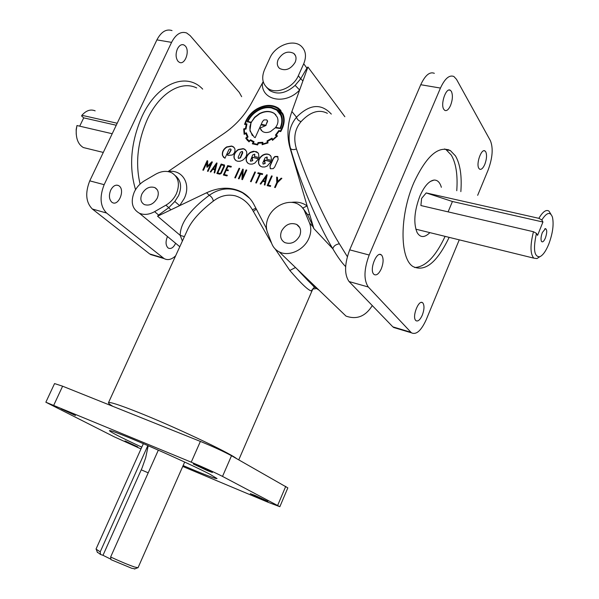 <?xml version="1.0" encoding="UTF-8"?>
<svg xmlns="http://www.w3.org/2000/svg" width="599" height="599" viewBox="0 0 599 599"><rect width="100%" height="100%" fill="white"/><g stroke="black" fill="none" stroke-linecap="round" stroke-linejoin="round"><path stroke-width="0.9" d="M197.955 465.678L193.252 463.963L207.643 470.724L212.42 472.469L197.955 465.678M255.024 495.425L250.307 493.666L263.126 499.648L267.91 501.438L255.024 495.425M125.011 440.946L137.718 446.869L125.011 440.946M61.255 408.855L75.496 415.541L61.255 408.855M484.808 164.358C486.725 159.124 487.039 154.939 485.752 151.809L484.958 150.941C481.364 148.215 475.838 164.036 478.878 168.371L479.627 169.18C481.326 169.876 483.056 168.274 484.808 164.358M422.31 315.111C424.302 309.683 424.511 305.67 422.939 303.072L422.58 302.735C418.656 299.283 411.85 316.849 415.728 320.45L416.035 320.727C418.072 321.678 420.161 319.806 422.31 315.111M381.323 268.741C383.517 262.834 383.667 258.349 381.773 255.301L381.278 254.845C376.576 250.831 369.156 269.849 373.754 274.17L374.173 274.544C376.569 275.705 378.95 273.773 381.323 268.741M450.56 105.446C452.664 99.763 452.949 95.084 451.391 91.415L450.321 90.262C446.075 87.199 440.243 104.196 443.784 109.325L444.795 110.388C446.757 111.204 448.673 109.557 450.56 105.446M175.627 243.269C173.538 247.597 171.112 249.214 168.364 248.128L167.96 247.844C165.676 245.365 165.459 241.741 167.301 236.964L167.51 236.538M119.291 186.057C125.198 190.482 118.362 206.513 112.268 202.499L111.721 202.125C109.04 199.265 108.711 195.267 110.725 190.115C113.031 185.877 115.667 184.38 118.647 185.608L119.291 186.057M185.293 45.988C190.138 50.878 184.941 65.328 179.415 62.348L178.06 61.338C175.687 58.028 175.47 53.88 177.424 48.901C179.251 45.412 181.392 44.079 183.856 44.903L185.293 45.988M157.275 198.104C153.838 203.93 149.54 206.093 144.381 204.596C140.787 202.447 139.956 198.928 141.881 194.024C145.362 188.153 149.69 186.012 154.886 187.614C158.368 189.771 159.162 193.267 157.275 198.104M299.695 235.849C295.899 242.363 290.919 244.609 284.765 242.573C280.729 240.057 279.658 236.208 281.567 231.042C285.438 224.445 290.478 222.251 296.685 224.445C300.548 226.984 301.552 230.78 299.695 235.849M278.206 59.458C276.648 63.269 277.135 66.279 279.666 68.488C285.588 71.244 290.747 69.192 295.135 62.326C296.655 58.582 296.206 55.617 293.787 53.416C287.842 50.541 282.646 52.555 278.206 59.458M252.419 209.755L255.84 208.257M267.461 232.36C265.776 227.68 266.061 222.708 268.315 217.467C273.294 205.479 289.19 198.598 298.691 204.499L301.447 206.558L304.007 209.8L309.548 223.038C311.383 227.785 311.166 232.869 308.897 238.282C304.075 250.06 288.8 256.971 279.231 251.879C275.72 250.112 273.249 247.394 271.804 243.726L267.461 232.36M176.428 193.634C174.069 198.561 170.565 202.41 165.916 205.165L154.609 211.657C149.121 214.659 144.06 215.183 139.41 213.244C132.102 208.954 130.395 201.878 134.288 192.009C136.617 187.202 140.039 183.436 144.561 180.711L155.65 174.234C161.52 170.977 166.919 170.513 171.838 172.849C178.599 177.207 180.127 184.14 176.428 193.634M165.916 205.165L168.783 207.658L174.818 201.481L179.655 205.644L157.567 216.209L180.194 235.355L184.402 236.642M256.297 209.156L253.37 211.432C248.944 203.241 242.835 198.014 235.025 195.761C227.298 194.113 220.065 195.895 213.334 201.099C200.44 210.93 191.86 220.454 187.584 229.679L108.471 402.715C108.292 403.224 109.714 404.415 112.747 406.294M345.63 266.607C341.767 262.714 337.507 256.776 332.827 248.795C333.516 246.114 335.695 244.452 339.363 243.786C325.369 221.143 307.512 181.984 297.456 151.996L296.43 148.926C293.203 138.099 294.768 128.98 301.117 121.552C310.267 111.796 319.012 109.048 327.368 113.323M339.363 243.786L347.33 256.627M441.366 187.307C439.891 182.306 437.435 179.895 433.99 180.074C428.974 180.92 424.287 186.229 419.921 196.023C414.261 211.095 413.325 223.27 417.121 232.554C420.318 237.833 424.571 237.855 429.88 232.629M545.389 238.013C543.81 241.562 542.484 242.655 541.421 241.285C540.68 239.226 540.994 236.306 542.365 232.509L545.494 228.616C547.157 229.649 547.119 232.786 545.389 238.013M539.527 256.896L536.929 258.581L533.814 258.147C530.212 254.043 530.093 245.238 533.462 231.731L420.895 205.539L421.621 198.389L426.218 192.93L452.432 201.496L542.941 222.019L537.573 235.377L536.442 233.363L533.462 231.731M536.442 233.363C533.043 249.049 534.136 256.859 539.714 256.776C542.836 255.429 545.854 251.221 548.766 244.145C552.75 233.363 553.978 224.37 552.45 217.167C550.286 211.44 546.745 212.368 541.825 219.96L538.86 218.328C542.769 211.732 546.131 209.313 548.946 211.065L550.945 214.292M112.2 133.734L76.972 125.535L76.26 129.871C75.833 138.586 78.199 144.479 83.366 147.549L87.147 148.477M79.704 126.172L83.71 117.861L81.606 115.981L81.906 115.3C86.181 110.456 90.599 108.973 95.159 110.86M134.955 568.848L131.728 568.279L110.957 559.638L110.635 557.018C120.429 561.533 128.366 564.857 134.446 566.976L138.017 567.755L184.679 462.054M97.263 552.068L100.542 554.479L100.205 551.859L96.027 549.058L143.356 443.657M449.153 237.361C437.068 262.482 425.035 272.216 413.063 266.577C399.638 258.723 399.473 215.378 413.909 182.545C426.361 155.995 438.505 145.332 450.351 150.559L455.48 155.92C460.197 164.089 461.994 175.986 460.848 191.613M445.102 236.365C435.585 256.664 425.432 267.042 414.635 267.513M141.783 447.161C121.208 437.599 110.433 432.096 109.437 430.659C110.089 430.179 117.988 433.077 133.135 439.344C157.717 449.527 195.753 466.823 209.815 474.183L217.033 478.564C215.902 478.901 207.187 475.666 190.864 468.845L183.129 465.565M266.525 228.601L254.118 204.858C251.288 199.34 247.237 195.117 241.959 192.174C231.221 186.701 219.429 186.895 206.58 192.766L179.655 205.644L184.267 198.456C191.425 183.863 182.201 169.053 168.079 171.554L223.824 133.599C235.392 125.61 244.534 115.585 251.243 103.507L263.201 81.644M302.772 208.003L307.16 205.966L313.839 228.563L332.827 248.795C317.852 224.093 299.515 180.584 290.53 148.582C287.393 136.273 289.392 125.82 296.527 117.217C297.224 119.553 298.759 120.998 301.117 121.552M297.111 269.071C308.163 281.133 315.456 288.149 318.997 290.126M372.293 305.58C365.502 316.399 356.734 319.903 346.005 316.092L339.843 310.162M182.395 241.03L180.194 235.355C180.262 223.127 189.943 209.77 209.246 195.289C211.507 196.622 212.87 198.561 213.334 201.099M154.609 211.657L158.6 215.048L157.567 216.209M224.273 164.845L224.535 166.185L221.196 173.508L219.728 174.167L216.845 173.47L221.151 164.036L224.558 165.114M258.761 164.096L260.587 166.312L262.317 166.971L264.758 166.986L267.221 166.05L271.145 161.55L265.013 160.158L264.241 161.872L265.028 162.419L264.968 163.317L263.096 164.119L262.826 162.831L265.102 157.769L266.982 156.983L266.78 159.289L271.519 160.36L270.995 156.339L269.528 154.804C267.483 153.651 265.26 153.733 262.841 155.051C259.202 157.544 257.84 160.562 258.761 164.096M270.531 155.673L269.722 155.014C267.678 153.868 265.447 153.95 263.036 155.268C259.397 157.754 258.042 160.772 258.955 164.306L259.779 165.683M254.86 154.564L254.335 156.466L259.008 157.53L258.513 153.539L256.657 151.779L253.392 151.255L250.464 152.273C246.855 154.744 245.5 157.739 246.399 161.251L248.218 163.46L249.925 164.096L252.314 164.104L254.747 163.175L258.633 158.705L252.591 157.327L251.82 159.035L252.591 159.581L252.531 160.465L250.682 161.266L250.36 160.869L252.696 154.961L254.545 154.175L254.86 154.564M254.785 154.422L254.597 156.526M252.516 159.424L252.726 160.674L250.637 161.236M242.438 160.337C246.039 157.859 247.394 154.871 246.503 151.375L244.766 149.241L243.201 148.627L238.267 149.525C234.696 151.989 233.34 154.961 234.216 158.435L236.028 160.652L237.706 161.266L240.049 161.258L242.438 160.337M245.71 150.042L243.404 148.837L238.469 149.735C234.89 152.198 233.543 155.171 234.411 158.645L235.257 160.068M226.654 146.935C223.315 149.173 221.915 151.989 222.446 155.381L224.924 158.308L228.825 149.772L229.507 149.039L230.622 148.971L230.944 149.728L229.162 153.074L227.186 154.714L227.972 155.433L232.255 154.999C234.516 153.449 235.37 151.322 234.823 148.612L233.221 146.665L231.566 146.021L226.654 146.935M234.119 147.414L231.768 146.231L226.856 147.144C223.517 149.383 222.117 152.198 222.656 155.59L223.644 157.462M257.69 110.164C252.98 112.934 249.506 116.76 247.275 121.649L251.026 122.758L249.873 126.681L250.008 130.986L254.171 137.104L255.174 137.68L260.999 124.832L265.364 125.738L260.026 128.066L262.302 131.323C264.526 132.828 267.251 132.911 270.478 131.593L275.278 127.804L280.512 128.56C283.791 120.399 282.676 114.08 277.165 109.617L271.736 107.378C267.079 106.472 262.399 107.401 257.69 110.164M279.463 111.766L277.352 109.842L271.924 107.603C267.266 106.697 262.587 107.625 257.877 110.388C253.175 113.151 249.701 116.977 247.469 121.867L247.402 122.001M277.285 117.247L274.297 113.406C269.977 110.703 265.005 110.77 259.374 113.608L254.605 117.284L251.266 122.233L247.889 121.53C250.12 116.865 253.504 113.218 258.034 110.583C262.549 107.985 267.027 107.109 271.474 107.955L276.671 110.066L280.661 115.12C282.331 119.029 282.129 123.394 280.062 128.208L275.675 127.295C278.048 124.098 278.587 120.743 277.285 117.247M275.967 114.956L274.484 113.623C270.171 110.927 265.192 110.995 259.562 113.825L254.8 117.501L251.266 122.233M278.879 112.14L280.841 115.337C282.511 119.253 282.316 123.619 280.257 128.433L275.675 127.295M251.46 122.451L247.889 121.53M263.949 119.935L266.72 119.882L267.454 121.013L265.866 125.258L261.239 124.3L262.504 121.507L263.949 119.935M267.139 120.294L267.648 121.23L265.866 125.258M266.053 125.483L261.239 124.3M265.364 125.738L260.026 128.066M260.221 128.291L261.314 130.492M250.607 139.792L254.081 141.776L253.16 143.386L257.48 144.329L258.004 142.577L262.901 142.292L262.789 143.985L267.311 142.607L267.027 140.952L271.998 138.174L272.807 139.477L276.596 136.13L275.413 135.187L278.894 130.492L280.377 131.114C283.859 124.704 284.525 119.089 282.376 114.274L277.988 108.666C271.909 104.862 265.005 105.057 257.285 109.265C252.276 112.215 248.585 116.281 246.219 121.455L245.305 123.776L246.938 123.911L246.017 129.002L244.272 129.362L244.632 133.525L246.331 132.783L248.046 136.999L246.533 138.144L249.079 141.035L250.607 139.792M247.949 139.971L249.274 141.252L250.622 139.837L254.021 141.873M253.16 143.386L257.667 144.546L258.199 142.794L262.886 142.532M275.63 135.367L279.082 130.717L280.377 131.114M280.564 131.331C284.046 124.921 284.712 119.313 282.563 114.499L280.407 110.935M244.549 124.367L246.219 124.465L245.455 128.508L243.703 128.867L244.13 134.326L245.889 133.547L247.275 136.931L245.702 138.114L248.997 141.888L250.367 140.428L253.295 142.09L252.314 143.79L257.6 144.951L258.439 143.213L262.265 142.974L262.122 144.711L268.03 142.921L267.686 141.304L271.721 138.99L272.515 140.338L277.487 135.988L276.229 135.03L279.037 131.241L280.714 131.593C284.383 125.311 285.131 119.426 282.96 113.93L278.468 108.179C272.193 104.263 265.072 104.466 257.106 108.778C251.932 111.803 248.128 115.996 245.695 121.35L244.549 124.367M280.946 110.501L278.655 108.404C272.38 104.488 265.26 104.69 257.3 109.003C252.127 112.028 248.315 116.213 245.889 121.567L244.811 124.375M245.889 133.547L247.469 137.149L245.904 138.332L247.582 140.593M246.219 124.465L245.65 128.725L243.703 128.867M243.905 129.085L244.107 134.071M252.351 135.591L250 129.998L251.026 122.758M230.832 149.188L231.147 149.937L229.365 153.284L227.186 154.714M242.595 151.787L240.266 157.649L238.454 158.458L238.185 157.178L240.454 152.191L242.281 151.397L242.595 151.787M242.52 151.637L242.73 152.872L240.469 157.859L238.409 158.428M258.019 152.835L254.553 151.435L250.667 152.483C247.058 154.954 245.702 157.949 246.601 161.46L247.432 162.853M267.229 157.23L267.042 159.349M264.953 162.277L265.162 163.527L263.043 164.081M273.196 168.663L270.493 168.761L269.887 165.863L273.331 158.173L274.851 156.504L277.592 156.414L278.176 159.267L274.724 166.971L273.196 168.663M270.216 168.551L270.074 166.073L273.526 158.391L275.046 156.713L278.048 156.833M223.816 166.26L223.682 165.436L221.443 164.875L217.759 172.946L219.766 173.433L220.717 173.059L223.816 166.26M217.759 172.946L219.975 173.635L220.919 173.268L224.026 166.462L223.884 165.638M217.115 173.538L221.151 164.036M221.353 164.246L224.475 165.054M266.533 87.237L269.61 90.524C277.637 95.076 286.142 93.362 295.127 85.365L299.635 90.007L291.893 111.519C287.378 124.278 286.764 136.437 290.036 148.005L307.16 205.966C302.72 202.717 297.456 201.519 291.369 202.38M267.191 185.638L271.549 175.911L272.201 176.061L268.15 185.098L270.711 185.72L270.404 186.409L267.191 185.638M260.393 174.062L256.365 183.017L255.728 182.867L259.756 173.912L257.75 173.44L258.072 172.737L262.684 173.822L262.369 174.526L260.393 174.062M242.423 179.655L241.914 179.528L242.385 171.441L239.038 178.831L238.395 178.682L242.722 169.12L243.224 169.247L242.745 177.319L246.092 169.914L246.758 170.071L242.423 179.655M226.519 169.614L228.399 170.064L228.092 170.737L226.212 170.288L224.273 174.541L227.313 175.275L227.021 175.911L223.375 175.028L227.672 165.579L231.334 166.44L231.027 167.114L227.987 166.395L226.519 169.614L228.331 170.206M212.757 169.315L210.833 172.003L210.234 171.853L216.598 162.965L217.055 163.078L214.734 172.939L214.143 172.797L214.824 169.809L212.757 169.315M207.261 167.233L206.85 167.136L206.917 162.688L203.45 170.236L202.821 170.086L207.112 160.734L207.696 160.869L207.583 166.095L211.776 161.842L212.375 161.977L208.078 171.359L207.456 171.209L210.93 163.632L207.261 167.233M239.712 168.409L235.4 177.933L234.771 177.776L239.083 168.267L239.712 168.409M250.487 181.572L254.815 171.965L255.451 172.115L251.116 181.729L250.487 181.572M264.324 184.919L264.983 181.834L262.781 181.31L260.812 184.08L260.176 183.915L266.705 174.766L267.199 174.886L264.938 185.069L264.324 184.919M277.562 181.654L281.163 178.173L281.874 178.337L277.472 182.643L275.263 187.584L274.597 187.427L276.775 182.538L276.663 177.117L277.419 177.289L277.756 181.864L281.163 178.173M271.085 161.7L265.207 160.367L264.503 161.94M253.295 142.09L252.561 143.917M262.265 142.974L262.332 144.681M271.721 138.99L272.238 139.709M272.193 139.657L272.582 140.301M277.449 136.033L276.229 135.03M245.305 123.776L246.878 124.113M272.807 139.477L276.596 136.13M262.789 143.985L267.498 142.824L267.214 141.169L272.148 138.429M244.632 133.525L246.429 133.038M206.58 192.766L209.246 195.289C220.11 187.719 231.259 186.925 242.692 192.9L249.214 197.812M275.196 248.997L289.819 270.463L295.487 267.513M253.37 211.432L271.669 243.359M309.548 223.038L312.918 226.632L313.839 228.563M313.27 226.662L307.384 214.337L303.004 208.295M304.928 211.694L307.384 214.337L309.788 214.854M159.401 215.333L158.6 215.048L168.783 207.658L170.872 209.845M269.864 58.051L264.518 69.746C261.314 77.608 262.384 83.763 267.723 88.218C275.997 94.852 293.263 87.911 298.339 75.714L303.715 63.779C306.718 56.366 305.849 50.466 301.125 46.078C292.963 38.703 275.053 45.681 269.864 58.051M295.127 85.365L300.698 78.798L302.922 80.872L299.635 90.007C285.543 105.319 261.201 100.422 262.377 83.141L263.545 82.707M303.715 63.779L306.92 68.084L307.916 67.006L302.922 80.872M298.339 75.714L300.698 78.798L306.92 68.084L307.227 68.915M266.72 229.806L266.136 228.646L266.383 226.894M238.769 459.837L312.506 289.684L311.375 290.882L312.738 288.988M312.873 285.513L312.708 284.068M297.164 269.123L307.819 280.467C310.859 283.462 315.673 288.149 314.19 287.565L312.671 289.077L317.283 288.471M311.375 290.882C308.53 290.59 301.342 283.784 289.819 270.463M444.615 148.941L446.12 149.705L451.279 155.066C456.041 163.227 457.868 175.11 456.76 190.707M110.905 559.226L102.998 555.303L141.993 468.133L145.662 457.808L148.208 445.746M100.542 554.479L102.998 555.303M147.841 445.589L100.205 551.859M158.323 450.163L110.635 557.018M76.23 134.296L76.178 129.481L76.972 125.535M83.71 117.861L116.243 125.243M117.194 123.252L81.906 115.3M541.825 219.96L542.941 222.019M538.86 218.328L426.218 192.93M258.581 158.855L252.591 157.327M252.785 157.537L252.082 159.102M207.059 167.188L206.917 162.688M203.091 170.153L207.112 160.734M207.321 160.936L207.696 161.026M211.776 161.842L207.583 166.095M207.726 171.269L210.93 163.632M210.534 171.928L216.598 162.965M214.382 172.856L214.824 169.809M216.029 164.747L213.281 168.671L214.996 169.083L216.029 164.747L214.996 169.083M215.206 169.285L213.281 168.671M227.246 175.417L224.273 174.541M223.637 175.088L227.672 165.579M227.875 165.781L231.266 166.582M235.04 177.843L239.083 168.267M242.123 179.58L242.385 171.441M238.657 178.742L242.722 169.12M246.092 169.914L242.745 177.319M246.294 170.123L246.691 170.213M250.749 181.639L254.815 171.965M255.99 182.927L259.756 173.912M258.012 173.5L258.072 172.737M258.266 172.939L262.617 173.965M264.548 184.971L264.983 181.834M260.468 183.99L266.705 174.766M265.147 181.085L266.136 176.6L263.328 180.651L265.342 181.287L266.136 176.6M265.342 181.287L263.328 180.651M267.454 185.697L271.549 175.911M271.744 176.113L272.133 176.211M270.651 185.862L268.15 185.098M281.358 178.382L281.74 178.472M274.851 187.487L276.775 182.538M276.97 182.747L276.663 177.117M276.858 177.319L277.419 177.454M477.665 195.326L488.118 170.056C492.595 157.874 493.351 148.073 490.386 140.66L456.513 79.36L453.9 76.507C449.362 74.65 444.885 78.506 440.452 88.068L369.194 255.024C363.9 269.37 363.6 280.025 368.303 286.996L411.461 332.827C416.29 335.073 421.224 330.655 426.263 319.581L459.253 239.84M153.861 255.511L149.645 253.916L92.336 209.006C85.867 202.372 85.006 192.99 89.76 180.853L156.901 39.878C161.191 31.792 166.23 28.692 172.033 30.586M182.74 466.441L268.487 502.441L279.853 506.702L222.521 476.407C214.435 472.304 204.004 467.557 191.238 462.173L45.853 402.221L113.967 436.693L140.99 448.913M434.342 73.318C429.7 71.461 425.17 75.264 420.745 84.721L349.696 249.85C344.44 264.039 344.238 274.612 349.09 281.567L392.854 326.859L396.209 328.245M279.853 506.702L287.834 487.878L231.513 455.734C223.539 451.436 213.162 446.659 200.38 441.418L62.61 386.198L54.554 383.577L45.853 402.221M175.627 255.825C171.591 259.599 167.765 260.528 164.133 258.596L106.585 213.034C100.183 206.378 99.374 196.929 104.159 184.679L171.569 42.372C175.866 34.21 180.891 31.073 186.641 32.967L190.168 35.641L239.286 92.433L241.659 96.679M140.076 184.073C135.179 163.055 137.635 141.416 147.436 119.164C159.469 93.085 181.153 80.139 196.704 87.948M174.818 201.481L178.599 195.596C182.051 187.008 180.988 180.381 175.41 175.724M236.568 458.594C228.414 452.185 172.826 425.986 137.276 411.962C119.014 404.752 109.407 401.674 108.471 402.715M448.329 150.154L448.179 149.533M135.546 189.658C128.68 166.567 130.837 142.135 142.038 116.371C157.215 83.254 186.371 71.663 202.679 89.109M290.036 148.005L290.53 148.582C291.885 149.817 293.854 149.937 296.43 148.926M307.916 67.006L344.852 116.723M331.322 114.095C321.109 103.103 309.511 104.144 296.527 117.217L291.893 111.519M148.208 472.828L141.252 469.826M448.097 211.874L452.432 201.496M171.569 42.372L156.901 39.878M104.159 184.679L89.76 180.853M106.585 213.034L92.336 209.006M163.287 258.012L149.645 253.916M349.09 281.567L368.303 286.996M392.854 326.859L410.824 332.25M349.696 249.85L369.194 255.024M420.745 84.721L440.452 88.068M62.61 386.198L53.805 405.111M200.38 441.418L191.238 462.173M231.513 455.734L222.521 476.407M285.738 486.366L277.681 505.346M430.381 181.422L433.99 180.074M533.814 258.147L415.818 229.177M103.29 152.438L83.366 147.549M97.435 552.533L96.319 549.485M279.231 251.879L346.005 316.092M139.41 213.244L179.79 246.721M241.959 192.174L249.716 198.359M267.723 88.218L269.61 90.524L266.465 87.169M446.12 149.705L450.351 150.559M134.498 569.035L137.508 567.822M76.178 129.481L76.26 129.871M539.714 256.776L536.929 258.581M544.783 228.84L545.494 228.616M293.787 53.416L295.517 55.729M296.685 224.445L299.792 227.68M154.886 187.614L157.193 189.651M183.856 44.903L182.253 44.626M118.647 185.608L116.79 185.121M164.133 258.596L150.499 254.5M449.033 90.037L450.321 90.262M379.773 254.448L381.278 254.845M421.456 302.42L422.58 302.735M483.97 150.746L484.958 150.941M393.506 327.436L411.461 332.827"/></g></svg>
